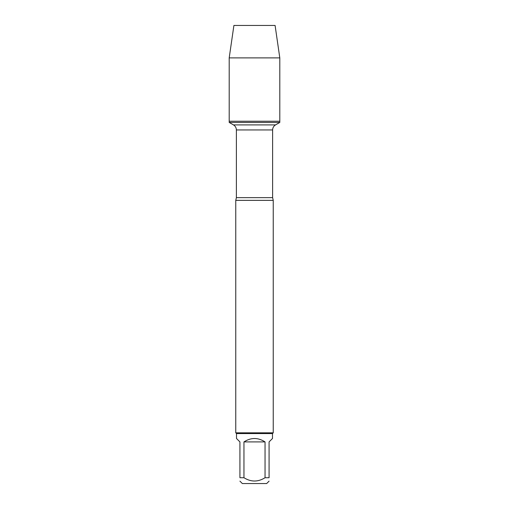 <?xml version="1.0" encoding="UTF-8"?>
<svg xmlns="http://www.w3.org/2000/svg" width="509" height="509" viewBox="0 0 509 509"><rect width="100%" height="100%" fill="white"/><g stroke="black" fill="none" stroke-linecap="round" stroke-linejoin="round"><path stroke-width="0.76" d="M229.196 122.434L279.804 122.434L279.804 121.237L229.196 121.237L229.196 122.434L233.472 124.902C235.343 126.067 236.31 127.753 236.386 129.954L236.386 197.638L235.762 200.361L235.762 432.828L273.238 432.828L273.238 200.361L235.762 200.361M269.076 481.132L266.659 483.55L242.341 483.55L239.924 481.132M265.043 441.907C258.012 437.39 250.988 437.39 243.957 441.907L265.043 441.907L265.043 477.722C258.012 482.125 250.982 482.125 243.957 477.722L239.924 477.722C239.924 482.125 239.924 482.125 239.924 477.722L239.924 441.907L236.507 438.491L236.507 433.573L272.493 433.573L272.493 438.491L269.076 441.907L269.076 477.722C269.076 482.125 269.076 482.125 269.076 477.722L265.043 477.722M243.957 441.907L243.957 477.722M236.507 433.573L235.762 432.828M229.196 121.237L279.804 121.237L279.804 57.892L229.196 57.892L229.196 121.237L229.196 57.892L233.905 25.45L249.086 25.45M229.196 57.892L233.905 25.45L275.095 25.45L279.804 57.892M236.386 197.638L272.614 197.638L273.238 200.361M272.614 197.638L272.614 129.954L236.386 129.954M233.472 124.902L275.528 124.902L233.472 124.902M272.614 129.954C272.69 127.753 273.657 126.067 275.528 124.902L279.804 122.434M272.493 433.573L273.238 432.828"/></g></svg>
